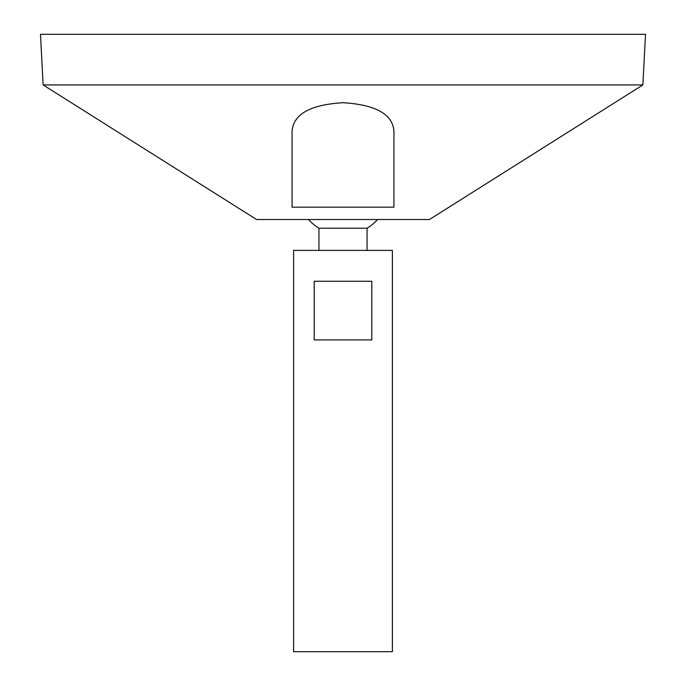 <?xml version="1.0" encoding="UTF-8"?>
<svg xmlns="http://www.w3.org/2000/svg" width="686" height="686" viewBox="0 0 686 686"><rect width="100%" height="100%" fill="white"/><g stroke="black" fill="none" stroke-linecap="round" stroke-linejoin="round"><path stroke-width="1.03" d="M293.608 651.7L392.392 651.7L392.392 250.39L293.608 250.39L293.608 651.7M371.795 281.26L371.795 339.913L314.205 339.913L314.205 281.26L371.795 281.26M318.939 250.39L318.939 228.206L367.061 228.206A46.305 46.305 0 0 0 377.514 219.52M43.124 84.927L256.564 219.52L429.436 219.52L642.876 84.927L645.526 34.3L40.474 34.3L43.124 84.927L642.876 84.927M292.065 166.329L292.065 138.246M393.935 131.18C392.666 114.236 375.765 104.752 343.232 102.72C310.509 104.589 293.454 114.082 292.065 131.18L292.065 207.172L393.935 207.172L393.935 131.18M367.061 250.39L367.061 228.206M308.486 219.52A46.305 46.305 0 0 0 318.939 228.206"/></g></svg>
